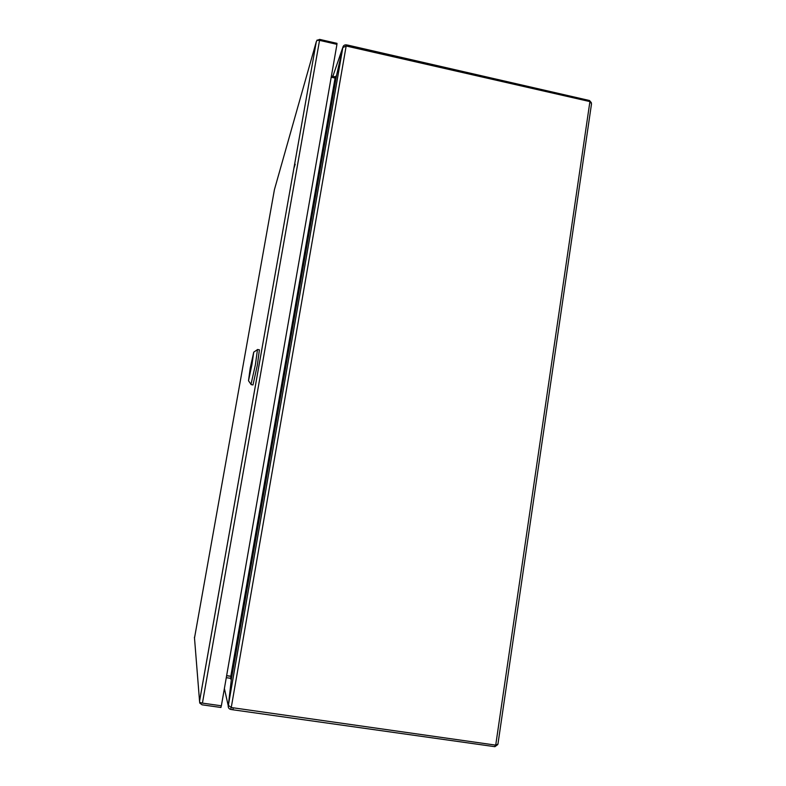 <?xml version="1.0" encoding="UTF-8"?>
<svg xmlns="http://www.w3.org/2000/svg" width="786" height="786" viewBox="0 0 786 786"><rect width="100%" height="100%" fill="white"/><g stroke="black" fill="none" stroke-linecap="round" stroke-linejoin="round"><path stroke-width="1.18" d="M495.72 745.128L497.941 744.116L591.524 103.762L589.913 101.591L495.72 745.128L231.251 707.528L346.164 46.001L589.913 101.591M497.725 744.607L494.895 746.69L495.141 745.04M348.041 46.187L348.208 45.215L589.5 100.52L591.377 102.711M231.094 707.488L230.75 709.434L232.911 709.787L494.895 746.69M348.208 45.215L346.204 44.871L346.007 45.991M589.5 100.52L589.362 101.463M346.164 46.001L342.804 47.612L228.343 705.327L231.251 707.528M230.75 709.434C228.932 708.923 228.097 707.685 228.235 705.73L224.393 688.526M236.34 644.432L237.392 644.589L236.34 644.432M314.292 197.237L315.284 197.443L314.292 197.237M332.861 76.321L342.814 47.376C343.305 45.598 344.435 44.763 346.204 44.871M228.343 705.327L231.428 678.799L230.956 676.265L226.643 675.646M331.211 77.205L335.209 78.099L336.437 75.937L342.804 47.612M228.412 705.759L231.31 679.772M336.585 75.318L342.883 47.386M231.055 676.53L230.445 678.289L226.289 677.67M230.445 678.289L231.202 679.762L230.907 678.701M336.339 75.751L335.278 76.851L331.417 75.996M335.278 78.02L335.278 76.851M226.633 675.695L230.986 676.353M336.83 44.321L337.007 43.358L319.637 39.379L317.348 40.282M319.548 40.361L317.072 40.361L316.336 41.55L199.536 701.358L199.89 702.527L202.434 703.116L221.367 705.799L336.948 44.35L319.548 40.361L202.434 703.116M221.249 705.779L220.945 707.479L202.041 704.806L199.762 703.067L200.489 702.723M316.296 41.815L317.102 40.047M199.762 703.067L199.546 701.132L316.336 41.55M316.267 41.805L274.432 189.613L194.486 638.114M251.068 384.6L252.984 384.944L257.346 365.126L259.409 349.849L257.494 349.485L255.401 364.763L250.999 384.325M251.942 364.576L248.504 380.758L250.203 368.27L253.731 352.148L251.942 364.576M251.667 365.156L252.886 356.471L250.459 367.72L249.241 376.425L251.667 365.156M232.911 709.787L233.206 708.088M231.408 678.927L336.467 75.81M230.799 676.245L335.062 78.069M295.212 164.235L293.846 168.469M194.437 637.23L199.546 701.132M342.853 47.465L228.343 705.455M231.428 678.799L336.437 75.937M248.504 380.758L251.147 384.531M253.731 352.148L257.543 349.574"/></g></svg>
